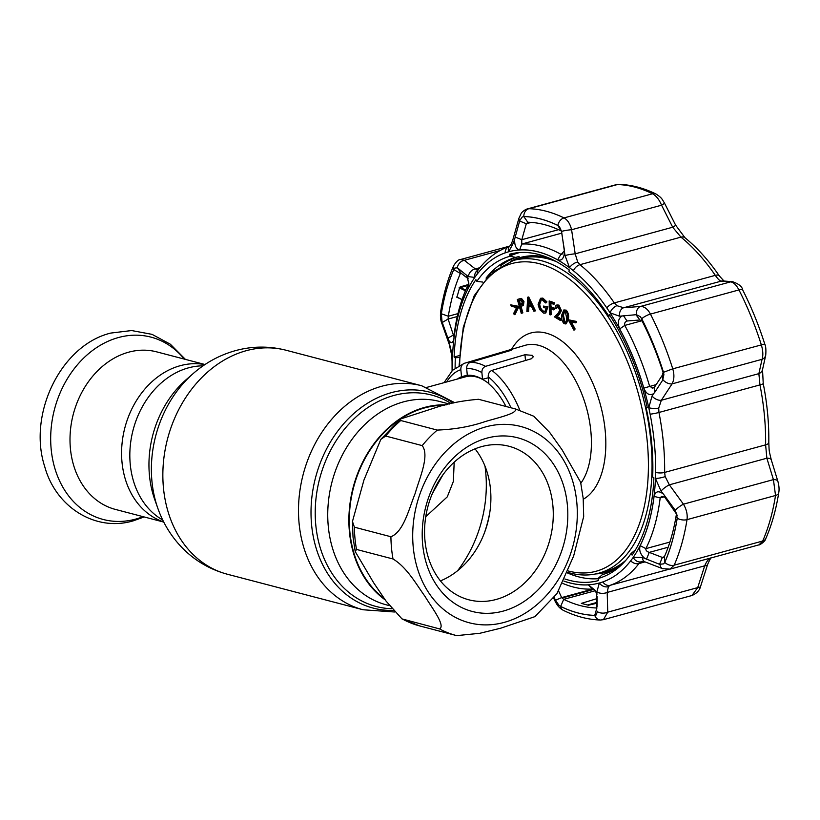 <?xml version="1.0" encoding="UTF-8"?>
<svg xmlns="http://www.w3.org/2000/svg" width="820" height="820" viewBox="0 0 820 820"><rect width="100%" height="100%" fill="white"/><g stroke="black" fill="none" stroke-linecap="round" stroke-linejoin="round"><path stroke-width="1.23" d="M432.212 493.886L443.025 474.636M180.215 365.699A81.436 64.872 -75.3 0 1 204.887 364.603A81.436 64.872 104.7 0 0 180.215 365.699A81.436 64.872 104.7 0 0 122.129 442.759A81.436 64.872 104.7 0 0 163.692 521.94A81.436 64.872 -75.3 0 1 122.129 442.759A81.436 64.872 -75.3 0 1 180.215 365.699M446.244 404.865A105.114 83.722 104.7 0 0 424.565 407.427A105.114 83.722 104.7 0 0 351.524 494.439A105.114 83.722 104.7 0 0 385.174 599.861M454.198 462.142L453.347 481.473L447.279 496.848L425.744 516.733M488.874 383.637A62.443 34.317 -105.3 0 0 465.504 376.821L427.005 387.327M205.01 364.521L156.681 351.862A81.436 64.872 104.7 0 0 128.637 352.19A81.436 64.872 104.7 0 0 70.346 431.402A81.436 64.872 104.7 0 0 115.425 509.425L163.764 522.084M515.052 408.852L478.542 399.289C461.896 400.652 446.9 403.665 433.554 408.309L400.447 419.02L400.744 420.516L437.265 430.08C454.413 429.413 470.137 426.656 484.466 421.808C496.5 418.067 518.824 413.28 515.052 408.852A117.075 93.265 -75.3 0 1 515.534 408.975L533.758 416.222L549.697 432.447L562.018 449.698L580.621 482.242L583.204 498.447L583.676 516.559L573.641 556.011L556.944 593.639L534.917 616.64L500.723 628.202L479.803 633.296L456.699 635.623A117.075 93.265 -75.3 0 1 456.217 635.5A117.075 93.265 -75.3 0 1 439.53 628.899C445.865 625.773 431.679 607.497 424.873 596.181C416.375 584.476 406.945 567.327 393.016 558.984L356.505 549.431L355.214 551.573L373.664 582.784L386.087 601.142L401.995 618.905L439.53 628.899M390.914 536.741C403.707 531.852 409.139 508.226 415.176 493.404C419.461 478.203 429.813 455.664 422.197 445.608L385.677 436.045L380.839 439.376L363.957 480.018L352.457 521.479L354.394 527.178L390.914 536.741A117.075 93.265 -75.3 0 0 391.509 547.996A117.075 93.265 -75.3 0 0 393.016 558.984M567.358 504.884A89.759 71.504 -75.3 0 1 503.183 611.105A89.759 71.504 -75.3 0 1 422.659 544.367A89.759 71.504 -75.3 0 1 486.834 438.157A89.759 71.504 -75.3 0 1 567.358 504.884M552.875 505.581A79.355 63.212 -75.3 0 1 468.825 599.799A79.355 63.212 -75.3 0 1 424.965 540.493A79.355 63.212 -75.3 0 1 509.015 446.264A79.355 63.212 -75.3 0 1 552.875 505.581M475.016 448.837A79.355 63.212 -75.3 0 1 490.493 489.243A79.355 63.212 -75.3 0 1 440.442 580.898M384.293 598.59A104.591 83.312 -75.3 0 1 349.843 531.698A104.591 83.312 -75.3 0 1 400.426 419.03M401.595 418.272A104.591 83.312 -75.3 0 1 444.491 405.336M478.542 399.289L478.511 399.289A117.075 93.265 -75.3 0 1 479.013 399.412L515.534 408.975M481.893 372.567A70.602 38.796 -105.3 0 0 474.175 369.41A70.602 38.796 -105.3 0 0 466.672 368.58L467.308 375.314A63.745 35.024 -105.3 0 1 482.529 379.301L481.893 372.567C481.832 369.471 483.041 367.401 485.532 366.345L524.954 354.732L532.282 355.337L533.338 356.761L531.268 358.781L491.856 370.425A75.809 41.656 74.7 0 1 519.829 410.226M467.297 375.211L461.506 376.728A63.745 35.024 -105.3 0 0 457.375 379.045M466.672 368.58C466.611 365.484 467.82 363.414 470.311 362.368L509.732 350.745C512.1 349.955 512.52 349.627 510.973 349.761L511.905 349.791M459.118 365.453L463.269 327.334L474.216 295.692L491.303 272.793L513.422 260.452L520.064 258.638A162.093 89.073 74.7 0 1 547.986 258.853A162.093 89.073 74.7 0 1 556.37 261.641M625.803 560.337A162.093 89.073 74.7 0 1 605.416 571.386L598.774 573.201A162.093 89.073 74.7 0 0 647.534 417.523A162.093 89.073 74.7 0 0 541.333 260.668A162.093 89.073 74.7 0 0 513.422 260.452M595.668 573.938A163.129 89.636 -105.3 0 0 617.931 567.358M570.095 321.481L574.184 329.025L573.959 330.193L568.906 320.968L569.111 319.923L575.64 321.655L575.414 322.824L570.095 321.481M569.111 319.923L576.48 321.419L576.245 322.598L575.414 322.824M575.64 321.655L576.48 321.419M564.057 322.393L565.124 322.67L566.097 321.583L566.784 318.621L565.298 311.6L564.221 311.323L562.612 315.403L564.057 322.393L565.513 322.455M564.672 311.303L563.453 315.167L564.898 322.168M562.612 315.403L563.453 315.167M563.904 323.5C561.864 321.03 561.177 318.119 561.823 314.757L563.852 309.96L565.4 310.38C567.46 312.861 568.188 315.803 567.573 319.205L565.482 323.941L563.904 323.5M563.852 309.96L566.241 310.155C568.301 312.635 569.029 315.567 568.414 318.97L566.323 323.705L565.482 323.941M565.4 310.38L566.241 310.155M567.573 319.205L568.414 318.97M523.344 302.672L523.17 301.678M518.476 300.55L519.808 305.276L521.1 304.907L522.34 301.924L519.818 300.14L518.476 300.55L519.316 300.325L520.649 305.04M518.845 298.972L521.499 298.418L523.959 301.463L523.119 301.688L522.606 305.655L520.198 306.629L522.022 313.086L521.264 313.322L517.338 299.433L520.659 298.644L523.18 301.698M520.269 300.038L519.316 300.325M520.659 298.644L521.499 298.418M520.198 306.629L521.038 306.403L522.863 312.861L521.264 313.322M522.022 313.086L522.863 312.861M514.212 314.695L513.74 313.342L516.569 307.582L511.239 306.167L510.757 304.804L517.297 306.465L517.707 307.664L514.212 314.695M529.177 301.739L528.972 305.224L530.806 305.081M528.131 305.45L530.889 305.245L528.439 300.222L528.131 305.45L528.972 305.224M528.736 296.983L535.48 310.852L534.64 311.077L533.779 311.139L531.534 306.588L528.059 306.844L527.783 311.59L526.881 311.661L527.701 297.229L528.541 297.035M527.895 297.209L534.64 311.077M527.701 297.229L528.541 297.004M545.525 302.928L542.102 299.751L540.944 299.741L538.863 304.64C539.55 308.525 541.077 310.872 543.465 311.702L544.675 311.723L546.448 308.269L543.609 307.52L543.476 306.085L547.083 307.029L544.992 313.158L543.537 313.117L539.591 309.499L538.104 304.497L540.524 298.295L541.989 298.326L546.079 302.078L545.525 302.928L546.356 302.703L546.018 302.17M541.374 299.679L539.703 304.415C540.39 308.289 541.918 310.647 544.306 311.467L545.074 311.559M538.863 304.64L539.703 304.415M543.465 311.702L544.306 311.467M543.476 306.085L547.914 306.793L545.833 312.933L544.992 313.158M547.083 307.029L547.914 306.793M541.989 298.326L542.83 298.09L546.919 301.852L546.356 302.703M546.079 302.078L546.919 301.852M540.524 298.295L542.83 298.09M549.174 300.96L553.459 302.939L553.49 304.271L550.046 302.693L550.128 306.926L553.561 308.515L553.592 309.847L550.148 308.269L550.271 314.911L549.42 314.521L549.174 300.96L554.299 302.713L554.32 304.046L553.469 303.656M553.459 302.939L554.299 302.713M553.49 304.271L554.32 304.046M550.999 308.658L551.112 314.675L550.261 314.285L550.169 309.263M550.128 306.926L550.046 302.693M555.888 308.525L555.068 308.033C555.335 305.419 556.339 304.517 558.092 305.327L560.562 310.852L558.656 314.542L556.39 316.766L560.326 319.154L560.265 320.425L554.484 316.899L557.969 313.476L559.732 310.37L558 306.547L555.888 308.525L556.718 308.299L557.446 306.321M558.092 305.327L558.932 305.101L561.403 310.616L559.496 314.306L557.231 316.53L561.167 318.929L561.105 320.189L560.296 319.697M560.562 310.852L561.403 310.616M556.39 316.766L557.231 316.53M560.326 319.154L561.167 318.929M560.265 320.425L561.105 320.189M558 306.547L556.995 306.332M547.873 257.593A163.129 89.636 -105.3 0 0 510.368 261.395M598.026 578.694A168.1 92.373 74.7 0 1 578.541 576.829A168.1 92.373 74.7 0 1 567.419 572.924M509.978 256.106A168.1 92.373 74.7 0 1 519.572 252.55M557.087 304.978L558.932 305.101M550.896 303.082L550.958 306.7L554.402 308.289L554.422 309.622L553.572 309.232M528.89 306.782L528.623 311.364L527.793 311.426M511.772 305.06L518.127 306.239L518.547 307.438L515.052 314.47L514.755 313.609M523.959 301.463L523.437 305.419L521.038 306.403M571.212 321.768L575.025 328.799L574.789 329.968L570.166 321.502M461.506 376.728L460.84 369.676C460.737 366.519 461.947 364.377 464.468 363.26L510.973 349.761M482.529 379.301L488.32 377.784M505.981 406.474A63.745 35.024 -105.3 0 0 488.894 383.893L488.228 376.841C488.125 373.684 489.335 371.552 491.856 370.425M676.449 513.976L664.805 497.227L661.576 496.438L660.172 497.904A176.915 97.221 74.7 0 1 645.873 548.631C645.678 550.322 646.806 551.583 649.255 552.393L662.334 557.436L664.405 556.708A197.733 108.66 -105.3 0 0 676.449 513.976L677.197 518.168A204.426 112.33 74.7 0 1 664.743 562.346A7.8 5.391 23.6 0 0 674.173 565.185L670.032 569.121L759.023 544.839L762.692 541.026A210.74 115.804 -105.3 0 0 775.535 495.485L773.424 479.618L766.864 458.216L765.614 444.86A176.915 97.221 -105.3 0 0 759.955 384.908L758.869 373.643L762.057 359.314C763.287 355.419 763.02 350.54 761.278 344.677A210.74 115.804 -105.3 0 0 738.963 289.931C736.247 284.827 733.428 282.152 730.497 281.895L721.159 281.147C719.734 280.85 717.777 278.923 715.296 275.356A176.915 97.221 -105.3 0 0 680.948 237.134L672.697 227.222L661.566 205.184C659.198 199.547 656.184 195.744 652.546 193.766A210.74 115.804 -105.3 0 0 617.399 184.561L618.946 184.367A7.8 6.437 91.4 0 0 617.399 184.561L528.88 208.71A7.8 6.437 91.4 0 0 523.795 216.521L522.258 216.982L519.798 220.467L513.812 242.166L508.636 251.781A171.718 94.361 74.7 0 1 569.562 267.73A171.718 94.361 74.7 0 1 573.426 270.754A171.718 94.361 74.7 0 1 606.769 307.859A171.718 94.361 74.7 0 1 610.09 312.84A171.718 94.361 74.7 0 1 648.764 407.714A7.8 2.347 1.4 0 0 658.706 408.114L658.952 412.47A176.915 97.221 74.7 0 1 664.62 472.422L665.174 476.604L669.345 484.825L683.439 504.177C686.483 509.261 687.672 514.417 687.016 519.644A210.74 115.804 74.7 0 1 674.173 565.185L762.692 541.026A7.8 5.391 -156.4 0 0 765.818 538.566L765.818 538.566C765.306 541.743 758.726 545.618 759.023 544.839L759.023 544.839M664.805 497.227L664.446 495.434L661.033 491.057L655.447 478.449A171.718 94.361 74.7 0 1 633.204 557.385L642.326 557.457A7.8 5.002 111.2 0 0 644.93 561.854L642.193 561.433L638.934 563.566A176.915 97.221 74.7 0 1 610.254 585.285L608.399 586.628L607.2 592.429L607.733 612.171L603.407 619.674L691.957 595.505L697.717 587.612A7.8 2.962 18 0 0 700.608 586.331L700.608 586.331C699.655 590.349 696.774 593.413 691.957 595.505M561.515 231.322L561.054 230.871A197.733 108.66 -105.3 0 0 544.377 224.608A197.733 108.66 -105.3 0 0 528.07 222.24L526.317 223.737L521.797 239.707L521.725 244.052A176.915 97.221 74.7 0 1 560.88 254.302L561.792 254.374M468.281 278.831L461.045 273.173L460.368 273.511A197.733 108.66 -105.3 0 0 448.325 316.243L448.109 319.041L453.819 336.343M465.452 290.762L459.548 287.984L460.44 287.594L460.266 286.867L468.322 284.55M563.924 581.124A171.769 94.392 -105.3 0 0 569.654 582.887A171.769 94.392 -105.3 0 0 588.37 584.875L595.217 590.349L596.909 594.674L596.847 591.896L599.358 583.01A171.718 94.361 74.7 0 1 569.633 582.835A171.718 94.361 74.7 0 1 563.945 581.083M594.746 615.359A204.426 112.33 74.7 0 1 577.895 612.909A204.426 112.33 74.7 0 1 560.654 606.431L558.953 605.242L560.654 606.472A204.467 112.361 -105.3 0 0 577.905 612.94A204.467 112.361 -105.3 0 0 594.766 615.4L596.15 614.979L594.746 615.359L596.919 607.958M595.31 590.513L592.522 589.037A176.915 97.221 74.7 0 1 573.231 586.997A176.915 97.221 74.7 0 1 562.838 583.44M558.656 591.097L561.649 597.595L563.719 599.348L595.412 590.697M596.95 603.223L588.391 605.221L581.349 603.376L596.827 598.672M560.654 606.431L563.719 599.348A197.733 108.66 -105.3 0 0 580.396 605.611A197.733 108.66 -105.3 0 0 596.704 607.979L596.693 593.834M652.187 388.188L654.411 387.286L662.365 375.14L663.072 372.475A197.733 108.66 -105.3 0 0 642.132 321.102L639.887 319.995L627.382 320.958C625.076 321.737 624.215 323.223 624.778 325.417A176.915 97.221 74.7 0 1 649.635 386.384L653.048 388.075M522.258 216.982L523.795 216.562A204.426 112.33 74.7 0 1 540.657 219.012A204.426 112.33 74.7 0 1 557.897 225.49L559.455 226.72L557.897 225.449A204.467 112.361 -105.3 0 0 540.657 218.971A204.467 112.361 -105.3 0 0 523.795 216.521M647.216 407.345L646.119 407.714L647.267 407.591A169.115 92.926 -105.3 0 0 609.373 314.634L608.696 315.895L610.234 315.977M635.51 549.779L631.144 553.418L632.107 555.109A169.115 92.926 -105.3 0 0 653.899 477.783L652.669 477.035A167.034 91.789 74.7 0 0 646.119 407.714M564.888 578.981A169.115 92.926 -105.3 0 0 569.398 580.324A169.115 92.926 -105.3 0 0 598.528 580.55L597.975 578.541L602.331 574.656A164.43 90.354 -105.3 0 0 622.544 563.842M608.696 315.895A167.034 91.789 74.7 0 0 568.977 271.697L569.162 269.882A169.115 92.926 -105.3 0 0 538.596 254.466A169.115 92.926 -105.3 0 0 509.476 254.251L510.019 256.26L515.739 257.398A164.43 90.354 -105.3 0 0 486.045 278.103M455.131 368.057A167.034 91.789 74.7 0 1 455.325 357.766L459.384 357.489M482.765 282.08L476.851 281.373L475.897 279.681A169.115 92.926 -105.3 0 0 454.095 357.018L455.325 357.766M454.095 357.018L459.497 355.542M476.851 281.373A167.034 91.789 74.7 0 1 510.019 256.26M515.739 257.398L519.091 256.475A164.43 90.354 -105.3 0 0 500.507 265.967M631.144 553.418A167.034 91.789 74.7 0 1 620.555 565.749A167.034 91.789 74.7 0 1 597.975 578.541M509.671 254.969A169.115 92.926 74.7 0 1 513.72 253.288M519.798 220.467A7.8 3.188 15.9 0 1 518.906 218.284L521.151 213.477C520.987 213.036 524.687 209.5 527.465 208.885L528.88 208.71A210.74 115.804 74.7 0 1 546.253 211.242A210.74 115.804 74.7 0 1 564.027 217.915C567.624 219.893 570.146 223.829 571.581 229.743L575.189 253.831A7.8 0.974 171.3 0 0 565.052 255.584L564.529 252.201C563.893 258.495 561.597 261.047 557.651 259.868A171.769 94.392 -105.3 0 0 519.644 249.926C516.087 249.136 514.427 245.539 514.663 239.143M618.946 184.367C631.236 184.725 643.597 187.944 656.02 194.022L656.02 194.022C661.924 197.948 661.842 198.748 664.477 203.083L675.639 225.172L684.977 237.738C697.318 247.794 708.767 260.514 719.335 275.92L724.101 281.157L723.25 280.973A7.8 7.216 94.4 0 0 721.159 281.147L623.651 307.756L640.512 306.454A7.8 5.637 85.5 0 0 636.402 314.675L619.52 316.192L610.09 312.84A7.8 4.612 129.6 0 1 616.947 305.686L623.651 307.756A7.8 5.678 85.6 0 0 619.52 316.192M640.276 316.663L641.722 318.775A204.426 112.33 74.7 0 1 663.37 371.88A204.467 112.361 -105.3 0 0 641.742 318.755L640.276 316.663L636.402 314.675M723.25 280.973L732.649 281.731A7.8 7.236 94.8 0 0 730.497 281.895L640.512 306.454C644.376 306.444 647.687 308.986 650.444 314.08A210.74 115.804 74.7 0 1 672.759 368.826C674.47 374.689 674.245 379.701 672.072 383.873L661.351 400.252L658.706 408.114M665.174 476.604A7.8 1.558 -12 0 1 655.447 478.449A171.718 94.361 74.7 0 0 655.611 472.371A171.718 94.361 74.7 0 0 650.116 414.192A171.718 94.361 74.7 0 0 648.764 407.714L652.054 396.009L653.54 393.702C649.501 395.865 646.262 394 643.823 388.116A171.769 94.392 -105.3 0 0 619.694 328.912C617.368 323.111 618.095 318.816 621.888 316.028M623.415 315.618L627.034 321.03M653.54 393.702L654.708 392.39L654.411 387.286M654.708 392.39L662.652 380.203L662.365 375.14M662.652 380.203L663.893 374.607L663.39 371.87L663.893 374.607M662.796 557.487L663.524 557.415M642.326 557.457L644.797 558.41C640.379 554.556 638.841 550.292 640.184 545.638A171.769 94.392 -105.3 0 0 654.063 496.387C655.467 491.323 658.45 490.452 663.011 493.794M675.26 511.557L674.901 509.804L664.446 495.434M677.228 515.667L674.901 509.804M732.649 281.731C738.892 283.925 742.264 286.723 742.766 290.095L742.766 290.095C751.407 307.1 758.726 325.058 764.742 344C765.808 346.081 766.136 349.822 765.726 355.224L762.518 369.635L763.235 383.545C767.202 403.696 769.057 423.345 768.801 442.472L768.801 442.472C769.252 452.097 768.76 449.278 771.271 459.815L777.862 481.278C779.082 485.747 779.369 489.581 778.733 492.799L778.733 492.799A7.8 4.131 -171 0 1 775.535 495.485L687.016 519.644A7.8 4.131 9 0 1 677.228 518.189A204.467 112.361 -105.3 0 1 664.774 562.376L663.646 563.863L664.774 562.376L664.405 556.708M644.797 558.41L659.536 564.303L662.334 557.436L664.303 556.893M659.536 564.303L663.646 563.863M646.447 559.291L649.255 552.393L668.156 547.237M554.115 597.329L555.468 600.25L561.649 597.595L592.88 589.067M597.062 606.861L597.144 596.632M596.15 614.979L597.534 611.269M555.468 600.25L558.953 605.242M555.755 600.845L554.986 600.988C555.919 602.444 557.549 607.271 563.391 610.367L563.391 610.367C575.824 616.455 588.176 619.664 600.466 620.022L600.466 620.022A7.8 6.437 91.4 0 0 600.537 620.022M597.534 611.781A7.8 4.643 -1.8 0 0 607.733 612.171L697.717 587.612L704.708 565.81A7.8 3.003 17.6 0 0 707.619 564.478L707.619 564.478C709.925 559.23 711.268 556.934 711.657 557.6M596.847 591.896A7.8 4.623 -1.3 0 0 607.2 592.429L704.708 565.81C706.481 561.495 708.664 558.799 711.247 557.723M641.158 561.813A7.8 6.201 64.4 0 1 633.204 557.385A171.718 94.361 74.7 0 1 630.682 560.839A171.718 94.361 74.7 0 1 602.843 581.923A171.718 94.361 74.7 0 1 599.358 583.01A7.8 6.437 40.4 0 0 608.399 586.628M644.93 561.854L662.591 568.67L670.032 569.121M660.018 564.467A7.8 4.961 111 0 0 662.591 568.67M675.27 510.337A7.8 1.722 -36.2 0 1 683.439 504.177L773.424 479.618A7.8 3.352 163.2 0 1 777.862 481.278M661.033 491.057A7.8 1.753 -35.9 0 1 669.345 484.825L766.864 458.216A7.8 3.321 162.7 0 1 771.271 459.815M652.054 396.009A7.8 4.725 33 0 0 661.351 400.252L758.869 373.643A7.8 6.273 -167.1 0 0 762.518 369.635M662.929 379.742A7.8 4.694 33.3 0 0 672.072 383.873L762.057 359.314A7.8 6.304 -167.8 0 0 765.726 355.224M639.887 319.995L635.941 314.685M675.639 225.172A7.8 0.615 153.4 0 1 672.697 227.222L575.189 253.831L577.71 262.021L579.945 264.686A176.915 97.221 74.7 0 1 614.303 302.918L616.947 305.686M577.71 262.021A7.8 4.12 146.1 0 0 569.562 267.73L565.052 255.584M452.404 370.455A171.718 94.361 74.7 0 1 452.384 362.419A171.718 94.361 74.7 0 1 452.548 356.341A171.718 94.361 74.7 0 1 474.79 277.416L468.333 276.606L466.775 275.417L468.907 284.048L467.841 289.152A171.769 94.392 -105.3 0 0 453.962 338.404C452.906 343.375 451.102 343.918 448.56 340.034L452.548 356.341A7.8 1.015 -5.9 0 1 451.861 356.013L449.339 344.584A7.8 3.157 -19.7 0 1 449.616 343.006M440.678 311.59C443.353 294.677 447.658 279.425 453.593 265.823L453.593 265.823C456.32 261.518 458.605 259.417 460.45 259.54L464.315 260.319A7.8 6.427 128.2 0 0 457.314 267.781L454.762 268.089L453.788 269.534A204.467 112.361 -105.3 0 0 441.334 313.722A7.8 4.131 9 0 1 440.678 311.59C440.135 316.171 440.524 320.107 441.836 323.387L441.836 323.387A7.8 3.188 -19.3 0 1 442.062 321.922L448.56 340.034M441.334 313.722L442.062 321.922M456.986 297.086L459.548 287.984L456.986 297.086L462.06 299.556M441.18 316.294L441.355 313.752A204.426 112.33 74.7 0 1 453.798 269.565L454.762 268.089M453.747 336.231L454.075 335.185A176.915 97.221 74.7 0 1 468.374 284.458L468.896 282.982M460.266 286.867L459.046 287.912M456.473 297.035L462.029 299.628M466.775 275.417L457.611 267.996L461.045 273.173L460.368 273.511L461.199 273.285M465.78 274.351L467.841 277.478M457.273 316.54L448.109 319.041L442.257 322.496M454.147 334.58L447.781 338.209M499.933 250.602L464.315 260.319L475.333 268.929A7.8 6.406 127.7 0 0 468.333 276.606M477.875 270.159A7.8 6.744 62.3 0 0 474.79 277.416A171.718 94.361 74.7 0 1 477.322 273.962A171.718 94.361 74.7 0 1 505.161 252.878A171.718 94.361 74.7 0 1 508.636 251.781A7.8 5.894 45.6 0 1 509.753 246L509.753 246C510.542 245.641 511.567 243.601 512.818 239.881L512.818 239.881A7.8 3.218 15.6 0 0 513.812 242.166M479.874 267.689L475.333 268.929L478.029 269.995M664.477 203.083A7.8 0.656 153 0 1 661.566 205.184L571.581 229.743A7.8 1.004 171.6 0 0 561.577 231.404L559.455 226.72M564.529 252.201L561.577 231.404M564.375 249.915L561.72 233.003M561.198 254.415L564.385 250.858M531.237 222.394L526.317 223.737L519.624 221.031M523.795 216.562L527.824 222.271M558.533 229.682L521.797 239.707L515.083 237.011M391.765 608.737A109.296 87.063 -75.3 0 1 315.218 511.516A109.296 87.063 -75.3 0 1 393.907 395.465A109.296 87.063 -75.3 0 1 451.195 403.573M393.128 610.418A111.592 88.888 -75.3 0 1 311.016 513.545A111.592 88.888 -75.3 0 1 391.365 392.647A111.592 88.888 -75.3 0 1 453.122 403.081M489.796 512.459A111.592 88.888 -75.3 0 1 484.497 532.682M394.481 611.997L363.075 609.762A115.774 92.219 -75.3 0 1 298.982 498.847A115.774 92.219 -75.3 0 1 381.864 386.22A115.774 92.219 -75.3 0 1 421.726 385.759L286.088 350.253C269.216 345.937 252.345 346.06 235.473 350.632C219.739 355.019 205.656 362.655 193.202 373.541A107.41 85.557 -75.3 0 0 157.881 508.431L154.724 499.534A95.376 75.973 -75.3 0 1 186.089 379.752L193.202 373.541M484.989 466.129A115.774 92.219 -75.3 0 1 457.611 570.72M363.075 609.762L227.437 574.256A115.774 92.219 -75.3 0 1 163.344 463.331A115.774 92.219 -75.3 0 1 246.225 350.704A115.774 92.219 -75.3 0 1 286.088 350.253M162.719 519.982A81.436 64.872 -75.3 0 1 131.231 438.69A81.436 64.872 -75.3 0 1 188.467 367.852A81.436 64.872 -75.3 0 1 203.073 365.833M389.346 605.621L386.374 604.842A105.114 83.722 -75.3 0 1 328.184 504.136A105.114 83.722 -75.3 0 1 403.419 401.892A105.114 83.722 -75.3 0 1 439.622 401.472L449.401 404.034M488.833 383.237A56.713 31.17 -105.3 0 0 487.428 382.52M184.305 359.098A94.249 75.071 104.7 0 0 118.541 337.512A94.249 75.071 104.7 0 0 51.158 449.042A94.249 75.071 104.7 0 0 135.71 519.101A94.249 75.071 104.7 0 0 143.049 516.661M413.218 546.95A101.465 80.821 -75.3 0 1 485.768 426.871A101.465 80.821 -75.3 0 1 576.788 502.311A101.465 80.821 -75.3 0 1 504.249 622.38A101.465 80.821 -75.3 0 1 413.218 546.95M422.197 445.608A117.075 93.265 -75.3 0 1 437.265 430.08M356.505 549.431A117.075 93.265 -75.3 0 1 354.988 538.432A117.075 93.265 -75.3 0 1 354.394 527.178M385.677 436.045A117.075 93.265 -75.3 0 1 400.744 420.516M456.73 635.633L419.707 625.937A117.075 93.265 -75.3 0 1 403.009 619.336M580.837 483.226A77.131 42.384 -105.3 0 0 585.48 404.455A77.131 42.384 -105.3 0 0 538.73 345.343A77.131 42.384 -105.3 0 0 524.984 345.374L464.304 363.301A75.809 41.656 74.7 0 1 464.468 363.26M470.311 362.368A75.809 41.656 74.7 0 1 477.824 363.27A75.809 41.656 74.7 0 1 485.532 366.345M511.536 349.351A87.535 48.103 74.7 0 1 546.028 333.074A87.535 48.103 74.7 0 1 602.167 411.814A87.535 48.103 74.7 0 1 583.276 499.257M568.188 570.966A159.49 87.637 -105.3 0 0 568.526 571.048A159.49 87.637 -105.3 0 0 647.277 441.816A159.49 87.637 -105.3 0 0 539.478 263.743A159.49 87.637 -105.3 0 0 459.641 365.177M460.84 369.676A70.602 38.796 -105.3 0 0 446.695 381.956M503.962 352.446L503.88 351.616M525.497 360.492L524.954 354.732M510.983 407.786A70.602 38.796 -105.3 0 0 488.228 376.841M645.032 561.895L638.934 563.566A7.8 6.017 37.6 0 1 630.682 560.839M557.651 259.868L560.88 254.302L562.838 253.769M656.02 194.022A7.8 5.873 116 0 0 652.546 193.766L564.027 217.915A7.8 5.873 116 0 0 557.897 225.449M467.882 285.462L460.44 287.594L465.739 290.085M592.522 589.037L588.37 584.875M643.823 388.116L656.164 384.601M557.897 225.49L561.054 230.871M561.741 233.136L521.725 244.052L519.644 249.926M641.742 318.755A7.8 2.296 -27 0 1 650.444 314.08L738.963 289.931A7.8 2.296 153 0 1 742.766 290.095M642.132 321.102L641.722 318.775M764.742 344L672.759 368.826L663.072 372.475M641.896 320.743L624.778 325.417L619.694 328.912M664.179 496.807L660.172 497.904L654.063 496.387M640.184 545.638L645.873 548.631L669.899 542.071M560.654 606.472A7.8 5.873 116 0 0 563.391 610.367M594.766 615.4A7.8 6.437 91.4 0 0 600.466 620.022L603.407 619.674M602.843 581.923A7.8 6.519 70.5 0 0 610.254 585.285L668.269 569.449M655.611 472.371A7.8 3.034 0.8 0 0 664.62 472.422L765.614 444.86A7.8 3.034 -179.2 0 0 768.801 442.472M650.116 414.192A7.8 0.84 -11.2 0 0 658.952 412.47L759.955 384.908A7.8 0.84 168.8 0 0 763.235 383.545M719.335 275.92A7.8 3.485 145.6 0 0 715.296 275.356L614.303 302.918A7.8 3.485 145.6 0 0 606.769 307.859M684.977 237.738A7.8 5.176 129.1 0 0 680.948 237.134L579.945 264.686A7.8 5.176 129.1 0 0 573.426 270.754M452.086 370.763L452.056 361.528A7.8 3.034 0.8 0 0 452.384 362.419M453.593 265.823A7.8 5.391 23.6 0 0 453.788 269.534M457.949 313.619L448.325 316.243L441.355 313.752M453.798 269.565L460.368 273.511M553.746 307.982L552.905 308.217M550.999 308.73L550.159 308.966M454.075 335.185L453.962 338.404M467.841 289.152L468.374 284.458M478.039 270.067L478.224 269.749A7.8 6.017 37.6 0 0 477.322 273.962M478.224 269.749C486.875 258.515 497.207 250.735 509.23 246.389A7.8 6.519 70.5 0 0 505.161 252.878M593.762 589.406L562.079 598.047M587.428 605.016L596.929 602.423M454.721 402.681L421.726 385.759M227.437 574.256C207.583 568.854 190.927 558.317 177.458 542.614C168.889 532.487 162.36 521.089 157.881 508.431M144.176 516.948L133.219 520.854C95.458 532.149 55.698 507.067 44.721 466.621C27.562 414.264 60.834 345.148 110.772 333.074L131.651 330.552L152.038 334.355L170.386 344.236L185.422 359.396M352.457 521.479L353.02 537.12L355.214 551.573M419.707 625.937L401.995 618.905M400.447 419.02L380.839 439.376M567.645 572.35L569.961 572.995C579.976 575.609 589.58 575.681 598.774 573.201M464.304 363.301L452.558 370.302L444.03 382.684M553.602 597.975L554.986 600.988M452.056 361.528L451.861 356.013M441.836 323.387L449.339 344.584M550.179 310.042L551.019 309.816M553.572 309.119L554.412 308.894M509.23 246.389L509.753 246M518.906 218.284L512.818 239.881M561.71 232.665C561.813 232.818 561.218 229.262 561.71 232.665L561.628 231.547M700.608 586.331L707.619 564.478M778.733 492.799C776.058 509.712 771.753 524.974 765.818 538.566M527.465 208.885L616.015 184.715M460.45 259.54L509.62 246.123"/></g></svg>
